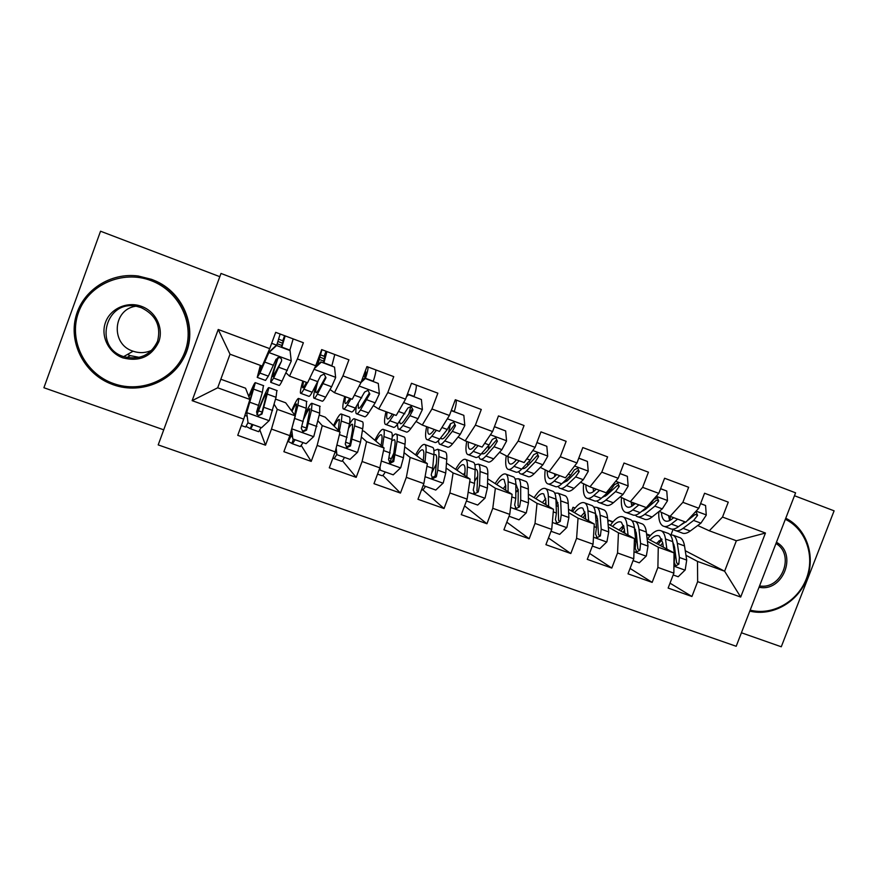 <?xml version="1.0" encoding="UTF-8"?>
<svg xmlns="http://www.w3.org/2000/svg" width="878" height="878" viewBox="0 0 878 878"><rect width="100%" height="100%" fill="white"/><g stroke="black" fill="none" stroke-linecap="round" stroke-linejoin="round"><path stroke-width="1.32" d="M741.416 632.775L781.277 646.779L834.1 510.831L794.469 495.73M158.205 444.905L736.192 646.274L795.589 492.832L221.004 273.442L158.205 444.905M219.818 276.68L100.542 231.221L43.9 387.736L163.725 429.825M192.128 400.653L218.227 329.491L269.7 348.643L262.215 366.071L230.025 354.207L217.689 387.791L192.128 400.653L243.711 419.124L237.74 435.334L265.518 445.19L271.478 429.068L289.828 435.642L283.879 451.698L311.207 461.4L317.145 445.42L335.209 451.885L329.283 467.82L356.183 477.358L362.098 461.51L379.878 467.875L373.973 483.679L400.456 493.074L406.338 477.358L423.844 483.624L417.972 499.286L444.038 508.538L449.898 492.953L467.129 499.121L461.279 514.651L486.939 523.76L492.777 508.307L509.756 514.376L503.917 529.785L529.193 538.763L535.009 523.42L551.724 529.401L545.918 544.689L570.81 553.524L576.594 538.313L593.056 544.206L587.272 559.363L611.79 568.066L617.552 552.975L633.762 558.781L628.011 573.828L652.156 582.388L657.896 567.429L673.865 573.136L668.136 588.062L691.93 596.502L670.024 583.157M685.268 550.726L724.613 571.216L740.692 597.062L765.451 533.034L722.517 517.065L728.268 502.139L704.573 493.249L698.8 508.241L682.875 502.326L688.648 487.279L664.591 478.247L658.807 493.37L642.63 487.356L648.436 472.188L624.006 463.024L618.2 478.269L601.781 472.155L607.598 456.867L582.805 447.56L576.967 462.925L560.296 456.725L566.145 441.316L540.958 431.866L535.108 447.352L518.174 441.063L524.045 425.523L498.474 415.92L492.591 431.548L475.393 425.15L481.287 409.477L455.32 399.731L449.404 415.481L431.943 408.983L437.859 393.179L411.475 383.28L405.548 399.172L387.802 392.565L393.75 376.629L366.938 366.576L360.979 382.589L342.958 375.894L348.928 359.815L321.688 349.598L315.707 365.753L297.39 358.937L303.382 342.727L275.703 332.345L269.7 348.643M740.692 597.062L697.648 581.653L691.93 596.502M634.816 531.805L636.232 532.573M647.086 538.412L674.03 552.91L658.27 547.213L647.426 541.309M607.916 522.256L608.695 520.226L613.063 521.806M608.695 520.226L612.603 522.344M621.492 527.184L623.062 528.04M635.112 534.603L636.55 535.393M673.865 573.136L674.03 552.91M657.896 567.429L658.27 547.213M765.451 533.034L736.368 540.76L709.281 530.784L697.703 525.516M722.517 517.065L709.281 530.784M595.855 517.186L597.413 518.042M608.07 523.957L634.443 538.598L618.452 532.803L608.333 527.118M571.589 511.007L573.016 507.254L575.123 508.022M573.016 507.254L574.892 508.307M583.64 513.224L585.341 514.179M595.91 520.127L597.666 521.115M633.762 558.781L634.443 538.598M617.552 552.975L618.452 532.803M698.8 508.241L685.839 522.147L670.101 516.352L659.213 511.314M648.941 506.562L648.052 506.145M682.875 502.326L670.101 516.352M568.494 509.229L594.274 524.056L578.042 518.185L568.659 512.697M556.147 505.377L558.232 506.606M593.056 544.206L594.274 524.056M576.594 538.313L578.042 518.185M658.807 493.37L646.307 507.583L630.327 501.7L620.153 496.893M610.089 492.141L608.86 491.57M642.63 487.356L630.327 501.7M528.369 494.204L553.502 509.306L537.018 503.335L528.402 498.056M516.879 491L518.239 491.823M551.724 529.401L553.502 509.306M535.009 523.42L537.018 503.335M618.2 478.269L606.182 492.799L589.972 486.829L580.523 482.263M570.667 477.511L569.098 476.754M601.781 472.155L589.972 486.829M487.696 478.85L512.104 494.325L495.368 488.267L487.553 483.185M509.756 514.376L512.104 494.325M492.777 508.307L495.368 488.267M576.967 462.925L565.465 477.797L549.002 471.727L540.31 467.414M530.685 462.629L528.765 461.674M560.296 456.725L549.002 471.727M446.463 463.101L470.081 479.114L453.092 472.968L446.101 468.073M467.129 499.121L470.081 479.114M449.898 492.953L453.092 472.968M535.108 447.352L524.111 462.563L507.396 456.406L499.505 452.335M490.111 447.506L488.574 446.704M518.174 441.063L507.396 456.406M404.714 446.847L427.399 463.672L410.147 457.427L404.034 452.686M423.844 483.624L427.399 463.672M406.338 477.358L410.147 457.427M492.591 431.548L482.132 447.1L465.164 440.844L458.075 437.024M475.393 425.15L465.164 440.844M362.373 430.681L364.183 431.339L384.059 447.989L366.543 441.656L361.341 437.014M379.878 467.875L384.059 447.989M362.098 461.51L366.543 441.656M449.404 415.481L439.505 431.394L422.274 425.04L416.029 421.451M431.943 408.983L422.274 425.04M319.296 415.02L325.189 417.16L340.049 432.064L322.248 425.621L318.045 420.968M335.209 451.885L340.049 432.064M317.145 445.42L322.248 425.621M405.548 399.172L396.219 415.448L378.714 408.994L373.359 405.625M387.802 392.565L378.714 408.994M275.56 399.117L285.657 402.782L295.337 415.887L277.25 409.346L274.188 404.341M289.828 435.642L295.337 415.887M271.478 429.068L277.25 409.346M360.979 382.589L352.254 399.249L334.474 392.696L330.04 389.481M342.958 375.894L334.474 392.696M220.828 379.219L245.566 388.219L249.912 399.446L217.689 387.791M243.711 419.124L249.912 399.446M315.707 365.753L307.585 382.786L289.531 376.135L286.118 372.941M297.39 358.937L289.531 376.135M673.141 544.415L674.095 544.909M685.97 555.302L697.494 561.404L724.613 571.216L736.368 540.76M671.088 534.581L673.174 529.138M646.548 533.978L650.477 535.404M661.068 539.257L661.968 539.586M646.603 534.45L649.808 536.151M658.829 540.925L660.168 541.638M673.777 548.838L674.886 549.43M218.227 329.491L230.025 354.207M697.648 581.653L697.494 561.404M265.518 445.19L259.888 430.066M311.207 461.4L301.384 445.695M356.183 477.358L342.398 460.72M400.456 493.074L382.852 475.382M444.038 508.538L422.757 489.759M486.939 523.76L464.583 505.882M529.193 538.763L506.804 522.18M570.81 553.524L548.465 537.984M611.79 568.066L589.555 553.381M652.156 582.388L630.075 568.428M281.41 347.238L283.155 340.96L278.754 339.215M271.006 382.435L278.974 385.354C279.281 385.947 280.291 384.542 282.003 381.162L291.244 361.088L290.058 350.541L276.581 345.515L268.789 352.758L259.932 373.062L257.232 377.397L260.349 365.38M268.789 352.758L259.295 371.8L260.733 365.522M289.795 350.388L293.164 338.897M290.058 350.541L276.581 345.515M268.525 352.528L276.285 345.328M277.788 357.587C272.86 371.844 270.512 380.097 270.731 382.336L273.64 378.089L281.476 361.242C281.948 359.453 281.278 358.202 279.467 357.5L276.076 359.245L268.339 376.146L265.518 380.426L257.463 377.474M276.658 345.46L280.137 334.013M285.185 335.901L281.75 347.359M281.476 361.242L272.795 376.761C272.597 375.049 274.397 368.617 278.216 357.467M281.981 345.526L277.25 343.759M253.007 424.678L250.702 428.859L246.202 426.478M248.035 422.9L246.641 411.903L248.035 422.9L261.545 427.74L269.305 420.496L276.043 397.284L276.855 390.523M261.051 427.564L258.681 431.702L250.812 428.892M246.641 411.903L253.314 388.263L248.913 396.867M246.795 412.408L255.377 382.687C254.883 382.106 252.666 386.671 248.726 396.373M263.422 385.618L262.368 392.312L256.574 412.111L258.308 415.788L261.973 414.054L268.898 387.615C267.9 387.275 264.552 394.376 258.845 408.907L256.76 414.262M262.138 412.133L258.494 410.816C263.224 398.766 266.012 392.883 266.824 393.179L261.721 413.494L258.308 415.788M241.362 425.523L245.653 427.059L247.969 422.702M258.494 410.816L257.034 414.581M323.345 362.877L324.805 356.545L320.843 354.964M311.141 375.334L309.528 378.714M306.433 382.369L305.412 384.279C303.898 387.088 302.954 388.23 302.603 387.703L303.492 381.282M307.377 382.709L303.898 389.195C302.087 392.532 300.967 393.882 300.539 393.256C300.056 392.159 300.814 388.087 302.833 381.041M334.518 367.114L320.744 361.912L334.518 367.114L335.648 377.573L331.61 386.759L325.628 397.174C323.719 400.456 322.489 401.762 321.952 401.092L314.258 398.272M331.818 366.038L334.77 354.503M321.249 362.175L314.346 368.606M314.972 367.289L320.744 361.912M316.08 385.157C313.984 392.62 313.226 396.933 313.83 398.118C314.335 398.777 315.52 397.449 317.386 394.145L325.99 377.738L324.081 374.05L320.689 375.773L312.173 392.236C310.329 395.55 309.166 396.878 308.694 396.241L300.913 393.388M317.616 364.831L321.941 349.685M326.912 351.562L323.883 363.075M325.99 377.738L325.42 377.364L318.868 389.239C317.298 392.016 316.31 393.135 315.882 392.587C315.4 391.654 315.97 388.274 317.573 382.435M323.883 361.165L319.427 359.508M349.729 398.316L348.588 400.17C346.909 402.892 345.8 403.957 345.252 403.364C344.736 402.673 344.856 400.489 345.614 396.801M351.046 398.799L347.183 405.087C345.186 408.325 343.858 409.576 343.199 408.874C342.398 407.666 342.903 403.54 344.703 396.461M378.286 383.445L364.535 378.231L378.286 383.445L379.373 393.805L375.158 402.848L368.584 412.945C366.499 416.128 365.061 417.346 364.293 416.6L356.863 413.878M373.205 381.469L373.293 381.228C375.18 375.4 376.003 371.624 375.773 369.89M365.226 378.572L361.012 382.523M361.571 380.997L364.535 378.231M356.424 406.349C355.678 410.421 355.634 412.869 356.292 413.67C357.028 414.405 358.422 413.165 360.474 409.96L369.825 393.981L367.992 390.337L364.6 392.049L355.338 408.083C353.307 411.288 351.935 412.539 351.233 411.815L343.726 409.06M364.677 378.286L365.852 371.899L365.094 371.548M368.036 366.982C368.222 368.705 367.377 372.481 365.467 378.308L365.391 378.561M369.825 393.981L369.034 393.531L361.846 405.054C360.123 407.743 358.948 408.786 358.345 408.171L358.213 403.496M365.182 376.585L363.459 375.938M295.129 439.746L292.462 443.752L288.236 441.447M290.837 436.344L292.286 436.882M291.683 428.98L292.813 438.923L306.115 443.675L313.786 436.487L319.691 413.165L319.746 406.185M303.064 442.589L300.32 446.562L292.626 443.818M292.44 426.258L297.949 405.263L298.75 398.513C297.883 397.778 295.48 401.861 291.551 410.772M294.723 415.064L296.676 404.045C296.106 403.43 294.547 405.877 291.99 411.354M292.813 438.923L291.474 429.737M306.521 401.356L306.224 408.27L301.253 428.201L302.976 431.844L306.576 430.11L311.449 410.169L312.063 403.375C311.064 402.596 308.584 406.624 304.6 415.459M303.832 418.839C307.124 411.552 309.177 408.237 309.989 408.885L306.093 429.474L302.559 431.263L302.976 431.844M287.479 441.985C288.028 442.282 289.51 439.549 291.935 433.754M336.164 447.956L336.911 454.694L350.004 459.37L357.598 452.225L360.485 442.216L362.68 428.815C363.305 424.908 363.272 422.581 362.592 421.824L361.999 421.605M349.828 445.058L349.455 445.969M344.461 457.394C342.914 460.335 341.882 461.608 341.366 461.202L333.849 458.525M339.336 431.35L341.268 421.023C341.981 417.127 342.047 414.833 341.465 414.109C340.225 413.231 337.591 417.039 333.552 425.545M338.293 430.308L339.402 419.596C338.579 418.894 336.845 421.1 334.222 426.214M336.911 454.694L335.835 449.338M348.972 416.852L349.51 417.05C350.135 417.785 350.102 420.09 349.422 423.986L345.252 444.038L346.953 447.659L350.487 445.925L354.558 425.863C355.217 421.956 355.228 419.64 354.58 418.905C353.669 418.093 351.924 419.958 349.334 424.502M348.687 428.091C350.563 424.985 351.837 423.745 352.506 424.37L352.484 430.209L349.795 445.212L346.338 447.001L346.953 447.659M335.001 452.444L336.208 452.807M336.713 454.453C335.144 457.504 334.112 458.832 333.618 458.437L333.047 457.712M113.547 383.554C142.027 393.871 175.271 378.791 185.038 351.474C195.223 324.322 179.551 291.145 151.027 280.598C122.657 269.645 88.371 284.538 78.504 312.48C68.21 340.269 84.925 373.633 113.547 383.554M151.554 279.347C180.747 290.157 196.771 324.114 186.356 351.902C176.357 379.845 142.335 395.287 113.185 384.729L109.146 383.126C83.662 372.085 68.769 342.519 75.947 316.332C82.883 290.08 110.65 272.235 138.274 276.021L151.554 279.347M122.887 357.873C108.598 352.835 100.366 336.175 105.503 322.369C110.419 308.474 127.431 301 141.632 306.4C155.911 311.591 163.868 328.207 158.764 341.86C151.477 356.688 139.514 362.021 122.887 357.873M141.248 307.662L137.308 306.521C106.062 298.542 92.739 346.975 123.447 356.556L123.666 356.633C139.426 360.441 150.731 355.316 157.568 341.246C161.278 326.034 155.834 314.84 141.248 307.662M152.081 350.113C145.968 353.022 139.635 353.395 133.083 351.211L132.885 351.134C110.573 344.253 112.691 309.418 135.728 306.235M153.639 280.181C185.017 292.242 199.372 331.983 182.887 359.486M139.503 357.401L130.306 355.645M126.97 357.576L130.196 355.601L127.464 354.449M750.185 610.122C772.245 615.928 797.553 601.737 806.3 578.898C815.278 556.136 805.927 529.127 785.349 519.304M785.766 518.229C806.564 528.446 815.903 555.895 806.783 579.019C797.893 602.231 772.3 616.751 749.801 611.11M776.448 542.297C798.058 553.733 782.989 592.518 759.042 587.228M759.558 585.922C781.694 589.961 795.38 554.72 775.965 543.515M392.367 414.021L391.127 415.832C389.294 418.466 387.999 419.454 387.264 418.795C386.561 418.049 386.518 415.81 387.132 412.089M394.035 414.635L389.832 420.738C387.637 423.876 386.101 425.051 385.222 424.261C384.125 422.955 384.366 418.751 385.969 411.661M421.396 399.523L407.644 394.31L421.396 399.523L422.395 409.521L418.049 418.685L410.915 428.475C408.632 431.559 406.997 432.689 405.998 431.866L398.831 429.243M414.01 396.691L414.087 396.439C415.909 390.644 416.611 386.847 416.194 385.058M408.72 414.24L410.915 406.316M408.533 394.727L406.481 396.647M397.372 424.359L398.129 428.98C399.073 429.792 400.675 428.651 402.914 425.545L409.949 415.689L412.989 409.971L411.233 406.382L407.842 408.061L397.855 423.69C395.638 426.807 394.057 427.959 393.135 427.158L385.892 424.502M412.989 409.971L411.991 409.444L404.176 420.639C402.3 423.251 400.961 424.217 400.159 423.536L399.523 421.33M434.358 429.496L433.019 431.252C431.032 433.809 429.583 434.72 428.662 434.006C427.773 433.183 427.564 430.9 428.036 427.169M436.388 430.242L431.833 436.157C429.463 439.198 427.729 440.284 426.631 439.417C425.237 438.012 425.226 433.754 426.631 426.642M451.226 410.641L463.836 415.349L464.813 425.523L460.291 434.281L452.598 443.785C450.14 446.77 448.307 447.813 447.1 446.913L440.185 444.389M454.222 411.683L454.288 411.442C456.044 405.658 456.626 401.85 456.033 400.006M448.526 432.634L450.535 423.624M463.836 415.349L451.248 410.575M438.21 440.822L439.34 444.07C440.504 444.959 442.303 443.895 444.729 440.888L452.313 431.339L455.495 425.72L453.805 422.175L450.425 423.844L447.264 429.474L439.746 439.066C437.343 442.084 435.565 443.149 434.423 442.271L427.432 439.713M455.495 425.72L454.288 425.117L445.881 435.982C443.851 438.517 442.347 439.406 441.371 438.671L440.778 437.749M380.009 467.239L380.328 470.224L393.223 474.833L400.73 467.733L403.441 457.745L405.021 444.224C405.471 440.284 405.252 437.902 404.363 437.079L403.628 436.805M393.926 452.883L389.602 462.552M385.266 471.991C383.631 474.877 382.479 476.095 381.82 475.646L377.551 474.12M382.512 446.693L383.927 436.542C384.465 432.624 384.334 430.264 383.554 429.474C381.952 428.464 379.055 432.064 374.862 440.284M381.118 445.53L381.787 440.844C382.237 437.551 382.139 435.576 381.48 434.917C380.415 434.127 378.506 436.168 375.773 441.041M380.328 470.224L379.505 468.874M390.787 432.119L391.478 432.371C392.301 433.172 392.466 435.543 391.961 439.472L388.57 459.633L390.249 463.222L393.728 461.499L397.021 441.316C397.504 437.376 397.317 435.005 396.472 434.193C395.583 433.458 394.156 434.39 392.203 437.003M391.786 440.8L394.398 439.615C395.111 440.295 395.265 442.282 394.848 445.585L392.817 460.709L389.437 462.497L390.249 463.222M423.13 485.523L435.784 490.056L443.214 482.999L445.739 473.022L446.737 459.403C447.001 455.43 446.606 452.993 445.519 452.104L444.652 451.786M436.322 463.979L431.899 472.638M425.49 486.368C423.756 489.2 422.505 490.374 421.703 489.869L421.528 489.803M425.007 461.894L425.951 451.841C426.313 447.879 426.006 445.475 425.018 444.619C423.064 443.478 419.914 446.902 415.557 454.892M423.284 460.621L423.723 456.066C424.03 452.741 423.767 450.721 422.944 450.008C421.638 449.141 419.552 451.04 416.688 455.726M431.998 447.165L432.832 447.473C433.853 448.34 434.193 450.754 433.875 454.716L432.689 468.314L431.23 474.998L432.898 478.554L436.311 476.831L437.749 470.136L438.857 456.527C439.165 452.565 438.791 450.14 437.749 449.262L433.941 450.721M433.864 454.738L435.675 454.639C436.553 455.375 436.86 457.405 436.596 460.731L435.203 475.975L431.899 477.775L432.898 478.554M475.733 444.74L474.296 446.441C472.166 448.921 470.553 449.766 469.456 448.987C468.391 448.109 468.029 445.783 468.347 442.018M478.093 445.607L473.209 451.347C470.663 454.288 468.742 455.298 467.425 454.354C465.746 452.85 465.505 448.537 466.701 441.414M494.391 426.741L505.651 430.944L506.573 441.019L501.898 449.646L493.677 458.854C491.043 461.751 489.024 462.717 487.608 461.751L480.935 459.304M488.267 449.613L488.794 445.223M505.651 430.944L494.424 426.675M478.653 456.483L479.959 458.942C481.331 459.907 483.317 458.931 485.918 456.011L494.04 446.748L497.365 441.239L495.741 437.738L492.371 439.384L489.068 444.916L481.001 454.211C478.422 457.131 476.458 458.118 475.119 457.175L468.369 454.705M497.365 441.239L495.96 440.558L486.972 451.105C484.788 453.564 483.13 454.387 481.978 453.586L481.737 453.366M466.416 501.009L477.698 505.048L485.062 498.046L487.4 488.08L487.828 474.35C487.938 470.345 487.356 467.864 486.083 466.909L485.084 466.547M477.687 476.37L474.658 481.144M466.844 476.919L467.359 466.898C467.546 462.915 467.052 460.456 465.878 459.534C463.584 458.272 460.171 461.532 455.649 469.324M464.791 475.525L465.033 471.058C465.197 467.711 464.791 465.647 463.803 464.879C462.267 463.924 460.006 465.713 456.999 470.246M472.616 461.993L473.571 462.344C474.779 463.277 475.316 465.746 475.152 469.741L474.559 483.438L473.253 490.133L474.899 493.655L478.247 491.932L479.531 485.238L480.068 471.53C480.2 467.535 479.651 465.055 478.422 464.111L474.866 464.813M475.174 469.17L476.348 469.445C477.38 470.235 477.841 472.309 477.72 475.667L476.941 491.011L478.247 491.932M464.956 472.441L463.529 474.669M516.505 459.765L514.969 461.411C512.697 463.814 510.919 464.594 509.657 463.749C508.428 462.805 507.901 460.445 508.088 456.659M519.194 460.752L513.981 466.317C511.27 469.17 509.152 470.092 507.638 469.082C505.662 467.469 505.201 463.035 506.233 455.803M536.908 442.6L546.829 446.298L547.707 456.286L542.889 464.791L534.142 473.714C531.344 476.524 529.138 477.402 527.524 476.359L521.093 474.01M527.733 465.702L527.81 462.684M546.829 446.298L536.93 442.534M518.613 471.64L519.985 473.604C521.554 474.636 523.727 473.736 526.504 470.904L535.152 461.927L538.598 456.516L537.051 453.059L533.681 454.694L530.246 460.116L521.664 469.126C518.909 471.969 516.758 472.88 515.21 471.859L508.713 469.478M515.573 459.413L515.54 460.796M538.598 456.516L537.007 455.77L527.458 465.998C525.329 468.193 523.606 469.017 522.311 468.457M509.042 516.253L518.997 519.82L526.284 512.851L528.446 502.918L528.326 489.09C528.26 485.051 527.502 482.527 526.054 481.506L524.923 481.1M518.218 489.386L515.814 492.47M508.044 491.746L508.153 481.748C508.175 477.731 507.506 475.228 506.134 474.241C503.511 472.847 499.856 475.964 495.159 483.58M505.684 490.253L505.739 485.83L504.071 479.531C502.315 478.51 499.867 480.189 496.728 484.579M512.631 476.611L513.729 477.006C515.123 478.005 515.825 480.518 515.836 484.546L515.792 498.342L514.64 505.037L516.264 508.538L519.567 506.804L520.698 500.109L520.676 486.302C520.643 482.274 519.919 479.761 518.503 478.751L515.09 478.971M515.825 483.756L518.239 490.374L518.064 505.816L519.567 506.804M505.739 485.293L503.237 488.706M556.674 474.559L555.05 476.161C552.635 478.488 550.715 479.201 549.277 478.301C547.85 477.281 547.181 474.8 547.257 470.871M559.681 475.667L554.161 481.056C551.274 483.822 548.98 484.667 547.268 483.591C544.986 481.846 544.305 477.27 545.216 469.851M578.756 458.206L587.404 461.433L588.238 471.321L583.277 479.695L574.025 488.355C571.062 491.076 568.681 491.878 566.87 490.769L560.669 488.497M566.826 481.166L566.65 479.114M587.404 461.433L578.789 458.14M558.046 486.423L559.44 488.047C561.207 489.145 563.555 488.322 566.497 485.589L575.65 476.886L579.228 471.563L577.735 468.161L574.388 469.774L570.821 475.097L561.722 483.833C558.814 486.588 556.476 487.411 554.731 486.324L548.465 484.03M554.633 473.813L554.753 476.436M579.228 471.563L577.439 470.751L567.353 480.683L562.48 483.141M551.011 531.267L559.681 534.362L566.892 527.448L568.889 517.526L568.231 503.61C568.011 499.549 567.078 496.97 565.454 495.894L564.203 495.433M557.98 502.743L556.114 504.663M548.64 506.376L548.344 496.377C548.212 492.328 547.367 489.77 545.82 488.728C542.878 487.224 538.971 490.198 534.109 497.661M545.962 504.773L545.853 500.394L543.745 493.985C541.781 492.876 539.158 494.457 535.887 498.715M552.086 491.011L553.294 491.45C554.874 492.514 555.752 495.071 555.917 499.132L556.422 513.026L555.423 519.71L557.025 523.189L560.274 521.466L561.251 514.771L560.691 500.866C560.504 496.805 559.604 494.248 558.013 493.173L554.676 493.074M545.896 502.249L544.788 504.071M555.884 498.386L558.167 504.861L558.584 520.413L560.274 521.466M545.732 498.583L542.363 502.611M596.25 489.145L594.538 490.692C591.991 492.953 589.928 493.601 588.337 492.635C586.702 491.537 585.889 488.936 585.867 484.843M599.575 490.363L593.747 495.587C590.707 498.265 588.227 499.033 586.328 497.892C583.76 496.037 582.86 491.329 583.629 483.767M619.978 473.582L627.375 476.337L628.154 486.149L623.062 494.391L613.327 502.776C610.21 505.41 607.653 506.145 605.655 504.971L599.685 502.787M605.458 496.125L605.194 494.808M627.375 476.337L620.011 473.516M596.952 500.921L598.324 502.282C600.289 503.445 602.813 502.71 605.908 500.054L615.544 491.614L619.253 486.401L617.816 483.032L614.479 484.634L610.792 489.858L601.21 498.331C598.137 500.987 595.624 501.744 593.693 500.592L587.645 498.375M593.144 488.003L593.528 491.537M595.35 488.816L595.262 490.045M619.253 486.401L617.289 485.523L606.665 495.159L602.154 497.486M592.354 546.05L599.762 548.706L606.907 541.825L608.739 531.925L607.554 517.921C607.181 513.828 606.094 511.215 604.284 510.074L602.912 509.569M597.062 516.198L595.701 517.318M588.622 520.808L587.964 510.787C587.667 506.716 586.658 504.115 584.935 503.006C581.686 501.393 577.537 504.235 572.511 511.545M585.659 519.107L585.385 514.738L582.86 508.219C580.687 507.034 577.889 508.527 574.486 512.675M590.971 505.212L592.31 505.695C594.055 506.815 595.097 509.427 595.427 513.498L596.447 527.491L595.591 534.175L597.183 537.621L600.376 535.898L601.21 529.204L600.124 515.21C599.784 511.128 598.719 508.527 596.952 507.396L593.671 507.067M585.352 514.332L583.113 517.636M584.989 518.722L585.582 517.921M595.383 512.971L597.523 519.15L598.5 534.79L600.376 535.898M585.022 512.028L580.918 516.374M635.266 503.522L633.466 505.015C630.788 507.21 628.582 507.791 626.837 506.782C625.015 505.596 624.038 502.896 623.918 498.671M638.888 504.85L632.764 509.92C629.57 512.511 626.925 513.202 624.84 511.995C621.975 510.019 620.867 505.201 621.492 497.53M660.585 488.728L666.764 491.032L667.5 500.745L662.275 508.878L652.069 516.999C648.798 519.556 646.065 520.204 643.881 518.964L638.141 516.868M643.607 510.678L643.376 509.953M666.764 491.032L660.607 488.662M646.296 507.583L640.117 512.609C636.89 515.188 634.212 515.869 632.094 514.651L626.277 512.522M631.117 501.986L631.831 506.2M633.049 502.699L632.961 505.421M635.332 515.145L636.66 516.319C638.811 517.548 641.5 516.879 644.748 514.31L654.867 506.134L658.698 501.009L657.315 497.683L654 499.275L650.181 504.411L646.373 507.506M658.698 501.009L656.557 500.065L645.418 509.416L641.445 511.534M633.06 560.614L639.261 562.831L646.329 556.004L648.008 546.116L646.318 532.024C645.791 527.908 644.54 525.242 642.564 524.045L641.083 523.507M635.529 529.654L634.64 530.235M628.033 535.031L627.002 525C626.552 520.895 625.388 518.25 623.49 517.087C619.934 515.364 615.566 518.075 610.375 525.242M624.785 533.231L624.346 528.885L621.426 522.256C619.034 521.005 616.082 522.399 612.548 526.438M629.306 519.205L630.755 519.732C632.687 520.917 633.883 523.562 634.355 527.667L635.891 541.737L635.178 548.432L636.759 551.856L639.897 550.133L640.589 543.438L638.997 529.357C638.504 525.242 637.285 522.597 635.332 521.411L632.094 520.917M624.038 526.833L620.889 531.069M622.963 532.222L624.499 530.378M634.344 527.491L636.32 533.231L637.845 548.959L639.897 550.133M623.676 525.494L618.924 529.983M673.722 517.691L671.846 519.139C669.036 521.258 666.687 521.784 664.789 520.72C662.78 519.458 661.661 516.67 661.43 512.335M677.629 519.128L671.231 524.034C667.884 526.548 665.074 527.162 662.802 525.889C659.74 523.881 658.401 519.128 658.785 511.654M700.578 503.643L705.572 505.508L706.274 515.145L700.918 523.145L690.251 531.014C686.826 533.484 683.94 534.076 681.58 532.77L676.049 530.74M705.572 505.508L700.6 503.577M684.928 521.817L678.475 526.69C675.094 529.193 672.252 529.796 669.947 528.512L664.361 526.46M668.542 515.627L669.651 520.533M670.232 516.396L670.254 520.204M673.174 529.127L674.458 530.158C676.784 531.453 679.649 530.85 683.04 528.369L693.62 520.445L697.571 515.408L696.243 512.126L695.266 512.039M685.531 522.037L680.373 525.253M673.097 518.174L673.02 517.427M697.571 515.408L695.255 514.409L686.914 520.994M691.337 516.253L689.065 518.689M673.174 574.958L678.189 576.747L685.191 569.965L686.706 560.098L684.522 545.929C683.852 541.781 682.458 539.081 680.318 537.83L678.716 537.248M666.874 549.057L665.491 538.993C664.898 534.867 663.57 532.189 661.507 530.96C657.655 529.138 653.056 531.728 647.712 538.752M663.34 547.159L662.758 542.823L659.433 536.096C656.854 534.768 653.737 536.085 650.071 540.025M667.104 533.001L668.674 533.583C670.759 534.812 672.12 537.501 672.735 541.638L674.765 555.785L674.194 562.48L675.753 565.871L678.837 564.159L679.396 557.464L677.311 543.295C676.664 539.158 675.292 536.469 673.185 535.229L669.958 534.603M661.99 539.564L658.138 544.36M660.399 545.578L662.78 542.999M672.778 541.935L674.556 547.104L676.62 562.919L678.837 564.159M661.727 538.905L656.393 543.427M291.222 360.825L268.975 352.572M268.339 376.146L259.932 373.062M268.317 351.869L268.975 352.122M271.664 343.32L276.746 345.219M281.838 347.117L289.894 350.113M282.003 381.162L273.64 378.089M273.53 365.314L265.002 362.164M287.38 370.428L278.897 367.3M282.683 343.254L278.008 341.509M282.749 340.73L284.615 335.692M251.92 424.293L250.493 428.168M246.828 412.671L269.107 420.672M267.669 394.244L276.043 397.284M247.146 416.227L244.885 415.415M248.254 407.129L247.574 406.876M253.962 389.25L262.368 392.312M264.091 407.392L272.586 410.454M250.186 402.365L258.714 405.449M261.721 413.494L261.973 414.054M335.626 377.31L314.017 369.298M312.173 392.236L303.898 389.195M317.66 360.474L318.944 360.957M323.96 362.834L331.895 365.786M325.628 397.174L317.386 394.145M317.968 381.721L309.583 378.627M331.61 386.759L323.258 383.675M324.52 358.893L320.152 357.258M324.158 356.216L326.012 351.222M379.34 393.542L359.168 386.057M355.338 408.083L347.183 405.087M365.467 378.308L373.293 381.228M368.584 412.945L360.474 409.96M361.736 397.888L354.383 395.177M375.158 402.848L366.938 399.808M365.742 374.302L364.271 373.743M293.439 439.143L292.012 442.984M291.737 428.804L313.6 436.662M311.449 410.169L319.691 413.165M306.466 428.102L301.834 426.434M291.759 432.228L290.87 431.91M297.949 405.263L306.224 408.27M308.518 423.437L316.881 426.467M294.821 418.488L303.217 421.528M306.093 429.474L306.576 430.11M336.878 445.036L357.412 452.411M354.558 425.863L362.68 428.815M350.113 443.84L345.8 442.282M341.268 421.023L349.422 423.986M352.254 439.241L360.485 442.216M339.424 434.61L347.04 437.365M349.795 445.212L350.487 445.925M422.395 409.521L403.606 402.552M397.855 423.69L389.832 420.738M407.48 393.981L414.087 396.439M410.915 428.475L402.914 425.545M404.824 413.801L398.502 411.464M418.049 418.685L409.949 415.689M464.791 425.259L447.352 418.784M439.746 439.066L431.833 436.157M451.336 410.344L454.288 411.442M452.598 443.785L444.729 440.888M447.264 429.474L441.93 427.498M460.291 434.281L452.313 431.339M381.326 461.005L400.544 467.908M397.021 441.316L405.021 444.224M391.27 458.667L389.097 457.888M383.927 436.542L391.961 439.472M395.33 454.815L403.441 457.745M383.521 450.546L390.194 452.949M392.817 460.709L393.728 461.499M425.073 476.721L443.028 483.174M438.857 456.527L446.737 459.403M425.951 451.841L433.875 454.716M437.749 470.136L445.739 473.022M426.949 466.24L432.689 468.314M435.203 475.975L436.311 476.831M506.551 440.767L490.418 434.775M481.001 454.211L473.209 451.347M493.677 458.854L485.918 456.011M489.068 444.916L484.689 443.291M501.898 449.646L494.04 446.748M468.15 492.207L484.875 498.21M480.068 471.53L487.828 474.35M467.359 466.898L475.152 469.741M479.531 485.238L487.4 488.08M469.697 481.682L474.559 483.438M547.685 456.033L532.825 450.513M521.664 469.126L513.981 466.317M534.142 473.714L526.504 470.904M530.246 460.116L526.8 458.843M542.889 464.791L535.152 461.927M510.568 507.451L526.098 513.026M520.676 486.302L528.326 489.09M508.153 481.748L515.836 484.546M520.698 500.109L528.446 502.918M511.808 496.904L515.792 498.342M588.216 471.08L574.574 466.02M561.722 483.833L554.161 481.056M574.025 488.355L566.497 485.589M570.821 475.097L568.275 474.164M583.277 479.695L575.65 476.886M552.339 522.454L566.716 527.623M560.691 500.866L568.231 503.61M548.344 496.377L555.917 499.132M561.251 514.771L568.889 517.526M553.272 511.885L556.422 513.026M628.143 485.896L615.697 481.287M601.21 498.331L593.747 495.587M613.327 502.776L605.908 500.054M610.792 489.858L609.123 489.244M623.062 494.391L615.544 491.614M593.473 537.237L606.731 542M600.124 515.21L607.554 517.921M587.964 510.787L595.427 513.498M601.21 529.204L608.739 531.925M594.121 526.646L596.447 527.491M667.489 500.504L656.206 496.322M640.117 512.609L632.764 509.92M652.069 516.999L644.748 514.31M650.181 504.411L649.369 504.104M662.275 508.878L654.867 506.134M634.004 551.801L646.153 556.169M638.997 529.357L646.318 532.024M627.002 525L634.355 527.667M640.589 543.438L648.008 546.116M634.355 541.188L635.891 541.737M706.252 514.903L696.111 511.139M678.475 526.69L671.231 524.034M690.251 531.014L683.04 528.369M700.918 523.145L693.62 520.445M673.92 566.145L685.016 570.14M677.311 543.295L684.522 545.929M665.491 538.993L672.735 541.638M679.396 557.464L686.706 560.098M674.008 555.511L674.765 555.785M277.152 390.633L268.898 387.615M263.674 385.705L255.377 382.687M320.185 406.349L312.063 403.375M306.916 401.498L298.75 398.513M362.592 421.824L354.58 418.905M349.51 417.05L341.465 414.109M123.666 356.633L133.083 351.211M387.264 418.795L387.824 419.004M400.159 423.536L400.752 423.756M428.662 434.006L429.331 434.248M441.371 438.671L442.084 438.923M404.363 437.079L396.472 434.193M391.478 432.371L383.554 429.474M445.519 452.104L437.749 449.262M432.832 447.473L425.018 444.619M469.456 448.987L470.246 449.273M481.978 453.586L482.801 453.882M486.083 466.909L478.422 464.111M473.571 462.344L465.878 459.534M473.736 492.821L474.899 493.655M509.657 463.749L510.546 464.078M522.355 468.413L522.926 468.622M526.054 481.506L518.503 478.751M513.729 477.006L506.134 474.241M515.243 507.846L516.264 508.538M549.277 478.301L550.276 478.664M565.454 495.894L558.013 493.173M553.294 491.45L545.82 488.728M556.114 522.608L557.025 523.189M588.337 492.635L589.434 493.041M604.284 510.074L596.952 507.396M592.31 505.695L584.935 503.006M596.36 537.127L597.183 537.621M626.837 506.782L628.033 507.221M642.564 524.045L635.332 521.411M630.755 519.732L623.49 517.087M636.012 551.417L636.759 551.856M664.789 520.72L666.084 521.192M680.318 537.83L673.185 535.229M668.674 533.583L661.507 530.96M675.072 565.487L675.753 565.871"/></g></svg>
